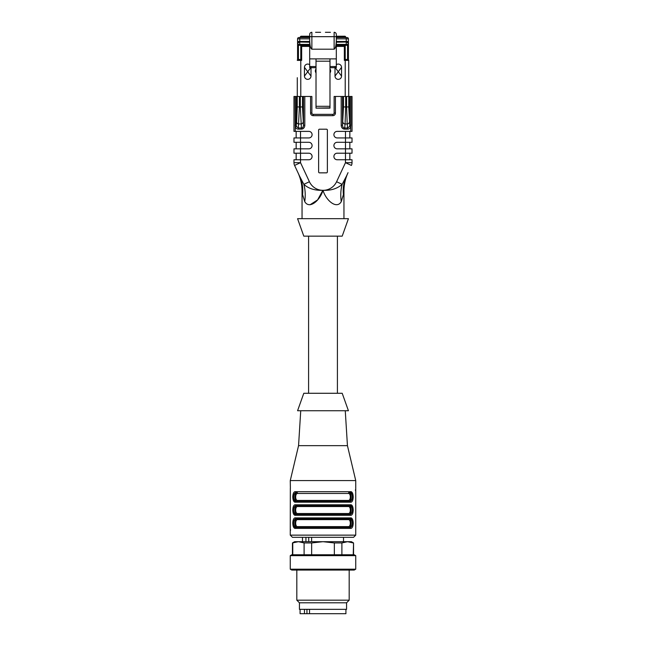 <?xml version="1.0" encoding="UTF-8"?>
<svg xmlns="http://www.w3.org/2000/svg" width="646" height="646" viewBox="0 0 646 646"><rect width="100%" height="100%" fill="white"/><g stroke="black" fill="none" stroke-linecap="round" stroke-linejoin="round"><path stroke-width="0.97" d="M320.602 32.3L315.579 32.3M316.015 107.858L316.015 61.192L329.985 61.192L329.985 108.14L316.015 108.14L329.985 107.858M330.421 32.3L325.398 32.3M301.222 36.224L302.53 36.224L301.222 36.224A0.872 0.872 0 0 0 300.35 37.105L300.35 37.541M302.53 36.224L309.684 36.224L302.53 36.224L302.53 37.105L309.684 37.105M336.316 36.224L343.47 36.224L336.316 36.224M344.778 36.224L343.47 36.224L344.778 36.224A0.872 0.872 0 0 1 345.65 37.105L345.65 37.541M309.684 34.48A2.18 2.18 0 0 1 311.873 32.3A2.18 2.18 0 0 0 309.684 34.48L309.684 39.689C309.822 45.446 310.548 48.611 311.873 49.193L334.127 49.193C335.452 48.611 336.178 45.446 336.316 39.689L336.316 58.883L329.985 58.883L329.985 61.192M316.015 61.192L316.015 58.883L329.985 58.883M336.316 34.48A2.18 2.18 0 0 0 334.127 32.3A2.18 2.18 0 0 1 336.316 34.48L336.316 39.689M347.556 45.309L347.556 59.505L348.428 59.771L348.428 44.388A2.18 2.18 180 0 0 346.24 42.208L346.24 44.388L348.428 44.388L348.428 38.849A1.308 1.308 0 0 0 347.112 37.541L336.316 37.541L336.316 36.644L334.127 36.669L334.127 49.193M297.572 44.388L297.572 59.771L297.572 44.388L299.76 44.388L299.76 42.208A2.18 2.18 180 0 0 297.572 44.388L297.572 38.849A1.308 1.308 0 0 1 298.888 37.541L309.684 37.541M316.015 66.538L309.684 66.538L309.684 67.701L316.015 67.701M309.684 66.538L309.684 58.883L316.015 58.883M348.428 44.388L348.428 38.849L336.316 38.849L336.316 37.541M336.316 58.883L336.316 67.701L329.985 67.701M336.316 66.538L329.985 66.538M309.684 58.883L309.684 39.689M309.684 44.388L299.76 44.388L299.76 45.309L297.572 45.309M299.76 45.309L309.684 45.309M348.428 59.771L348.428 45.309L336.316 45.309M345.214 96.464L345.214 59.489L347.403 59.489L345.214 59.489L345.214 45.527L345.214 59.489L344.342 60.369L348.711 60.369A0.872 0.872 0 0 0 348.428 59.723A0.872 0.872 0 0 1 348.711 60.369L348.711 96.464L348.711 60.369M297.572 59.771L300.786 59.489L301.658 60.369L301.658 46.399L309.684 46.399M298.597 59.489L300.786 59.489L300.786 45.527L309.684 45.527L300.786 45.527L301.658 46.399M336.316 45.527L345.214 45.527L336.316 45.527M311.001 67.701L311.001 76.083L304.452 67.346A3.27 3.27 0 0 1 309.684 64.729M311.001 67.346L304.452 76.083L304.452 67.346M334.999 67.346L341.548 76.083A3.27 3.27 0 0 1 338.278 79.353A3.27 3.27 0 0 1 334.999 76.083L341.548 67.346L341.548 76.083M301.416 129.127L301.416 127.989C302.619 128.053 303.313 127.133 303.491 125.235L303.491 96.464L300.317 96.464L300.317 106.945L299.413 106.945L298.315 127.989L301.416 127.989L300.317 106.945L302.498 106.945L303.491 125.235L304.799 125.235A4.037 3.488 -96.9 0 1 301.416 129.127L298.315 129.127A4.037 3.488 -83.1 0 1 295.287 126.971L295.109 96.464L296.239 96.464L296.239 125.243L296.441 126.479L298.315 127.989L298.315 129.127M343.502 106.945L343.502 96.464L342.509 96.464L342.509 125.235L343.502 106.945L345.683 106.945L345.069 123.959L347.201 123.959L346.587 106.945L348.767 106.945L349.761 125.243L349.761 96.464L352.03 96.464L352.03 131.38L352.03 96.464M297.289 77.698L297.289 96.464L297.289 77.698M297.572 59.723A0.872 0.872 0 0 0 297.289 60.369L300.786 60.369L300.786 59.489M345.214 45.527L344.342 46.399L344.342 60.369M329.985 68.961A3.27 3.27 0 0 1 329.985 72.893M316.015 72.893A3.27 3.27 0 0 1 316.015 68.961M311.001 76.083A3.27 3.27 0 0 1 307.722 79.353A3.27 3.27 0 0 1 304.452 76.083M336.316 64.729A3.27 3.27 0 0 1 341.548 67.346M334.999 76.083L334.999 67.701M334.127 113.05A1.308 1.308 0 0 1 332.819 114.358L313.181 114.358L332.819 114.358A1.308 1.308 0 0 0 334.127 113.05L334.127 96.464L335.444 96.464L335.444 113.05L334.127 113.05L334.127 96.464M352.03 131.38L350.713 131.38L350.713 126.971A4.037 3.488 -96.9 0 1 347.685 129.127L344.584 129.127A4.037 3.488 -83.1 0 1 341.201 125.235L342.509 125.235C342.687 127.133 343.381 128.053 344.584 127.989L347.685 127.989L349.559 126.479L349.761 125.243L350.891 125.243L350.713 126.971L349.559 126.479M349.841 131.38L349.841 137.929L349.841 131.38M352.03 137.929L352.03 142.298L345.481 142.298L345.481 137.929L352.03 137.929M349.841 142.298L349.841 148.838L349.841 142.298M352.03 148.838L352.03 153.207L345.481 153.207L345.481 148.838L352.03 148.838M349.841 153.207L349.841 159.756L349.841 153.207M296.159 159.756L296.159 153.207M293.97 153.207L293.97 148.838L300.519 148.838L300.519 153.207L293.97 153.207M296.159 148.838L296.159 142.298M293.97 142.298L293.97 137.929L300.519 137.929L300.519 142.298L293.97 142.298M296.159 137.929L296.159 131.38M303.111 122.07A2.18 1.89 -6.9 0 1 300.931 123.959L298.799 123.959A2.18 1.89 6.9 0 1 296.627 122.07L296.239 125.243L295.109 125.243M296.441 126.479L295.287 126.971L295.287 131.38L293.97 131.38L293.97 96.464L295.109 96.464M311.873 96.464L311.873 113.05L310.556 113.05L310.556 96.464L311.873 96.464M300.317 96.464L299.413 96.464L299.413 106.945L297.233 106.945L297.233 96.464L299.413 96.464M297.233 96.464L296.239 96.464M343.502 96.464L349.761 96.464M352.03 159.756L352.03 162.671A6.549 6.549 0 0 1 351.416 165.433L345.481 162.671L345.481 159.756L352.03 159.756M294.584 165.433L299.582 176.156L294.584 165.433A6.549 6.549 0 0 1 293.97 162.671L293.97 159.756L300.519 159.756L300.519 162.671L293.97 162.671A6.549 6.549 0 0 0 294.584 165.433L300.519 162.671L309.418 181.736A14.842 14.842 0 0 0 322.863 190.312L323.137 190.32C330.954 190.643 337.301 188.648 342.154 184.336L346.418 176.156A43.645 38.389 -155 0 0 343.422 194.599L341.258 201.657C336.744 209.619 326.044 200.591 323.04 190.425L322.96 190.425C319.907 200.559 309.402 209.635 304.742 201.657L302.578 194.599C301.876 189.948 301.876 189.948 302.578 194.599A43.645 38.389 -25 0 0 299.582 176.156L297.959 172.668C300.665 178.514 302.029 184.667 302.045 191.111L302.045 218.679M326.488 129.2A0.872 0.872 0 0 1 327.369 130.072L327.369 171.973A0.872 0.872 0 0 1 326.488 172.845L319.512 172.845A0.872 0.872 0 0 1 318.631 171.973L318.631 130.072A0.872 0.872 0 0 1 319.512 129.2L326.488 129.2M313.181 114.358A1.308 1.308 0 0 1 311.873 113.05A1.308 1.308 0 0 0 313.181 114.358L313.181 115.666A2.616 2.616 0 0 1 310.556 113.05M341.201 125.235L341.201 96.464L342.509 96.464M344.584 129.127L345.069 123.959A2.18 1.89 6.9 0 1 342.889 122.07M347.685 129.127L347.201 123.959A2.18 1.89 -6.9 0 0 349.373 122.07M345.481 131.38L345.481 137.929L337.188 137.929A3.27 3.27 0 0 1 333.909 134.659A3.27 3.27 0 0 1 337.188 131.38L350.713 131.38M337.188 142.298L345.481 142.298L345.481 148.838L337.188 148.838A3.27 3.27 0 0 1 333.909 145.568A3.27 3.27 0 0 1 337.188 142.298M337.188 153.207L345.481 153.207L345.481 159.756L337.188 159.756A3.27 3.27 0 0 1 333.909 156.477A3.27 3.27 0 0 1 337.188 153.207M308.812 159.756L300.519 159.756L300.519 153.207L308.812 153.207A3.27 3.27 0 0 1 312.091 156.477A3.27 3.27 0 0 1 308.812 159.756M308.812 148.838L300.519 148.838L300.519 142.298L308.812 142.298A3.27 3.27 0 0 1 312.091 145.568A3.27 3.27 0 0 1 308.812 148.838M295.287 131.38L308.812 131.38A3.27 3.27 0 0 1 312.091 134.659A3.27 3.27 0 0 1 308.812 137.929L300.519 137.929L300.519 131.38M303.491 96.464L304.799 96.464L304.799 125.235M341.201 96.464L335.444 96.464M310.556 96.464L304.799 96.464M343.955 218.679L343.955 191.111C343.971 184.667 345.335 178.514 348.041 172.668L346.418 176.156M299.582 176.156L303.846 184.336C308.546 188.6 314.893 190.602 322.863 190.32L323.137 190.312A14.842 14.842 0 0 0 336.582 181.736L345.481 162.671L352.03 162.671M336.582 181.736L342.154 184.336A43.645 36.475 -121.1 0 0 341.258 201.657M343.422 194.599C344.124 189.948 344.124 189.948 343.422 194.599M310.023 204.79L317.622 199.897L322.863 190.312M309.418 181.736L303.846 184.336A43.645 36.475 -58.9 0 1 304.742 201.657M323 218.679L297.572 218.679L303.798 236.137L342.202 236.137L348.428 218.679L323 218.679M342.202 393.277L303.798 393.277L297.572 410.735L348.428 410.735L342.202 393.277M344.827 609.34L304.468 609.356L304.468 613.7L306.947 613.7L306.947 609.356M301.173 609.34L304.468 609.356M309.523 609.356L309.523 613.7L306.947 613.7M300.083 609.356L300.083 613.7L304.468 613.7M309.523 613.7L345.917 613.7L345.917 609.356M353.241 554.777L353.556 542.947L351.376 541.687L347.572 541.687L353.241 542.947L347.572 541.687L341.895 542.947L334.337 542.947L323 541.687L311.663 542.947L304.096 542.947L298.428 541.687L292.444 542.947L292.444 554.777M347.572 541.687L294.624 541.687L292.444 542.947M341.895 542.947L341.895 554.777M334.337 554.777L334.337 542.947M311.663 542.947L311.663 554.777M304.096 554.777L304.096 542.947M292.759 542.947L292.759 554.777M355.736 555.649L354.226 554.777L291.774 554.777L290.264 555.649L290.264 569.183L355.736 569.183L355.736 555.649L290.264 555.649M355.736 569.183L354.226 570.055L291.774 570.055L290.264 569.183M349.187 570.055L349.187 600.174L296.813 600.174L296.813 570.055M349.187 600.174L346.571 602.791L299.429 602.791L296.813 600.174M346.571 602.791L346.571 609.34L299.429 609.34L299.429 602.791M348.404 493.455L297.596 493.455C295.036 493.318 295.028 500.602 297.596 500.432L348.404 500.432C350.964 500.569 350.972 493.286 348.404 493.455A0.872 0.727 90 0 1 349.131 492.575C351.82 492.728 351.828 501.135 349.131 501.312A0.872 0.727 90 0 1 348.404 500.432M348.404 506.545L297.596 506.545C295.036 506.416 295.028 513.691 297.596 513.53L348.404 513.53C350.964 513.667 350.972 506.383 348.404 506.545A0.872 0.727 90 0 1 349.131 505.673C351.82 505.826 351.828 514.232 349.131 514.402A0.872 0.727 90 0 1 348.404 513.53M297.596 519.642C295.036 519.505 295.028 526.789 297.596 526.627A0.872 0.727 -90 0 1 296.869 527.499C294.18 527.346 294.172 518.94 296.869 518.77L296.344 518.77C292.751 518.641 292.751 527.629 296.344 527.499L349.656 527.499C353.249 527.629 353.249 518.641 349.656 518.77L296.344 518.77A0.872 0.727 90 0 1 295.618 517.898L350.382 517.898A0.872 0.727 90 0 1 349.656 518.77L349.131 518.77A0.872 0.727 -90 0 0 348.404 519.642L297.596 519.642A0.872 0.727 90 0 0 296.869 518.77M349.131 518.77C351.82 518.924 351.828 527.322 349.131 527.499A0.872 0.727 90 0 1 348.404 526.627C350.964 526.756 350.972 519.481 348.404 519.642M297.596 493.455A0.872 0.727 90 0 0 296.869 492.575L296.344 492.575C292.751 492.454 292.751 501.433 296.344 501.312L349.656 501.312C353.249 501.433 353.249 492.454 349.656 492.575A0.872 0.727 -90 0 0 350.382 491.703C354.089 490.831 354.129 503.032 350.382 502.184A0.872 0.727 -90 0 0 349.656 501.312L296.869 501.312C294.18 501.159 294.172 492.753 296.869 492.575L296.344 492.575A0.872 0.727 -90 0 1 295.618 491.703L350.382 491.703L352.377 492.963M293.623 500.925L295.618 502.184A0.872 0.727 -90 0 1 296.344 501.312L296.869 501.312A0.872 0.727 90 0 0 297.596 500.432M297.596 506.545A0.872 0.727 90 0 0 296.869 505.673L296.344 505.673C292.751 505.543 292.751 514.531 296.344 514.402L349.656 514.402C353.249 514.531 353.249 505.543 349.656 505.673L349.131 505.673M352.377 506.06L350.382 504.801A0.872 0.727 -90 0 1 349.656 505.673L296.869 505.673C294.172 505.85 294.18 514.248 296.869 514.402A0.872 0.727 90 0 0 297.596 513.53M296.869 514.402L349.131 514.402M296.869 527.499L296.344 527.499A0.872 0.727 90 0 0 295.618 528.371C291.911 529.252 291.871 517.042 295.618 517.898M296.869 492.575L296.344 492.575M345.263 410.735L347.443 445.659L298.557 445.659L290.264 480.576L290.385 488.303M347.443 445.659L355.736 480.576L355.736 535.138L290.264 535.138L290.337 488.215M290.555 529.68L290.547 530.277M350.382 502.184L295.618 502.184C291.911 503.056 291.871 490.855 295.618 491.703M296.344 505.673A0.872 0.727 -90 0 1 295.618 504.801L350.382 504.801C354.089 503.92 354.129 516.13 350.382 515.274A0.872 0.727 -90 0 0 349.656 514.402M293.623 514.014L295.618 515.274A0.872 0.727 -90 0 1 296.344 514.402M350.382 515.274L295.618 515.274C291.911 516.154 291.871 503.945 295.618 504.801M349.656 527.499A0.872 0.727 90 0 1 350.382 528.371L295.618 528.371L293.623 527.112M352.377 519.15L350.382 517.898C354.089 517.018 354.129 529.227 350.382 528.371M292.767 522.969L293.55 526.991M353.233 523.292L352.45 519.271M292.767 509.88L293.55 513.901M353.233 510.203L352.45 506.181M353.233 497.105L352.45 493.084M292.767 496.782L293.55 500.803M355.736 480.576L290.264 480.576M355.445 490.395L355.453 489.797M305.929 541.687L305.929 537.319L353.556 537.319L292.444 537.319L302.481 537.319L302.481 541.687M311.614 541.687L311.614 537.319M308.723 541.687L308.723 537.319M316.015 106.307L329.985 106.307M302.53 37.541L302.53 37.105L300.35 37.105M343.47 36.224L343.47 37.105L345.65 37.105M336.316 37.105L343.47 37.105L343.47 37.541M311.873 49.193L311.873 36.669L334.127 36.669L334.127 32.3M309.684 36.669L311.873 36.669L311.873 32.3M336.316 42.03L346.24 42.03L346.24 37.541M297.572 38.849L309.684 38.849M299.76 37.541L299.76 41.465L309.684 41.465M297.572 44.211A2.18 2.18 0 0 1 299.76 42.03L309.684 42.208M297.572 41.465L299.76 41.465L299.76 42.03L309.684 42.03M348.428 41.465L336.316 41.465M336.316 42.208L346.24 42.03A2.18 2.18 0 0 1 348.428 44.211M346.24 45.309L346.24 44.388L336.316 44.388M298.444 45.309L298.444 59.505M296.627 122.07L297.233 106.945M345.683 96.464L345.683 106.945L346.587 106.945L346.587 96.464M300.786 96.464L300.786 60.369L301.658 60.369M336.316 46.399L344.342 46.399M302.498 96.464L302.498 106.945M350.891 96.464L350.891 125.243M348.767 96.464L348.767 106.945M332.819 114.358L332.819 115.666L313.181 115.666M332.819 115.666A2.616 2.616 0 0 0 335.444 113.05M297.596 526.627L348.404 526.627M353.556 542.947L353.556 554.777M300.737 410.735L298.557 445.659M355.736 535.138L353.556 537.319M290.264 535.138L292.444 537.319M343.519 541.687L343.519 537.319M308.594 236.137L308.594 393.277M337.406 236.137L337.406 393.277"/></g></svg>
